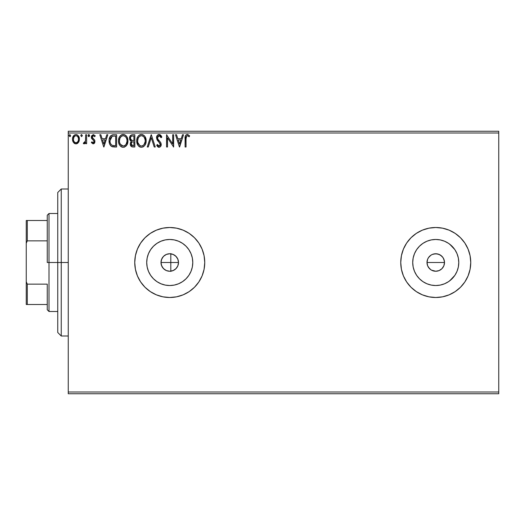 <?xml version="1.0" encoding="UTF-8"?>
<svg xmlns="http://www.w3.org/2000/svg" width="525" height="525" viewBox="0 0 525 525"><rect width="100%" height="100%" fill="white"/><g stroke="black" fill="none" stroke-linecap="round" stroke-linejoin="round"><path stroke-width="0.79" d="M161.319 264.849L162.704 267.684L164.83 269.738M171.668 271.038L173.814 270.25L176.295 268.308L177.929 265.617L178.5 262.5A8.748 8.748 0 0 1 169.752 271.248A8.748 8.748 0 0 1 160.998 262.5L161.136 264.049M170.323 271.228L171.281 271.117M444.222 260.302L444.498 262.5L443.835 265.847L444.498 262.5A8.748 8.748 0 0 1 435.75 271.248A8.748 8.748 0 0 1 427.002 262.5L427.665 265.847L428.472 267.363L430.887 269.771L432.39 270.578L435.743 271.248L439.097 270.585L441.932 268.688L443.448 266.661M192.34 266.995L192.78 262.5A23.028 23.028 0 0 1 169.752 285.528A23.028 23.028 0 0 1 146.718 262.5L147.164 258.005L148.47 253.687L150.603 249.703L153.464 246.218L156.955 243.351L160.939 241.224L165.257 239.912L169.752 239.472L174.241 239.912L178.566 241.224L182.543 243.351L186.034 246.218L188.902 249.703L191.028 253.687L192.34 258.005L192.78 262.5L192.34 266.995L191.028 271.313L188.902 275.297L186.034 278.782L182.543 281.649L178.566 283.776L174.241 285.088L169.752 285.528L165.257 285.088L160.939 283.776L156.955 281.649L153.464 278.782L150.603 275.297L148.47 271.313L147.164 266.995L146.718 262.5A23.028 23.028 0 0 1 169.752 239.472A23.028 23.028 0 0 1 192.78 262.5L192.34 258.005M448.547 281.649L452.032 278.782L454.899 275.297L452.032 278.782L448.547 281.649L444.563 283.776L440.245 285.088L435.75 285.528L431.255 285.088L426.937 283.776L422.953 281.649L419.468 278.782L416.601 275.297L414.474 271.313L413.162 266.995L412.722 262.5A23.028 23.028 0 0 1 435.75 239.472A23.028 23.028 0 0 1 458.778 262.5A23.028 23.028 0 0 1 435.75 285.528A23.028 23.028 0 0 1 412.722 262.5L413.162 258.005L414.474 253.687L416.601 249.703L419.468 246.218L422.953 243.351L426.937 241.224L431.255 239.912L435.75 239.472L440.245 239.912L444.563 241.224L448.547 243.351L452.032 246.218L454.899 249.703L457.026 253.687L458.338 258.005L458.778 262.5L458.338 266.995L457.026 271.313L454.899 275.297L449.748 280.783M400.752 262.539A34.998 34.998 0 0 0 416.286 291.585M416.325 291.618A34.998 34.998 0 0 0 422.336 294.827M422.376 294.84A34.998 34.998 0 0 0 470.748 262.5A34.998 34.998 0 0 1 435.75 297.498A34.998 34.998 0 0 1 400.752 262.5L401.422 269.325L403.417 275.894L406.645 281.945L411.003 287.247L416.305 291.605L422.356 294.833L428.925 296.828L435.75 297.498L442.575 296.828L449.144 294.833L455.195 291.605L460.497 287.247L464.855 281.945L468.083 275.894L470.078 269.325L470.748 262.5L470.078 255.675L468.083 249.106L464.855 243.055L460.497 237.753L455.195 233.395L449.144 230.167L442.575 228.172L435.75 227.502L428.925 228.172L422.356 230.167L416.305 233.395L411.003 237.753L406.645 243.055L403.417 249.106L401.422 255.675L400.752 262.5A34.998 34.998 0 0 1 435.75 227.502A34.998 34.998 0 0 1 470.748 262.5A34.998 34.998 0 0 0 422.376 230.16M176.597 296.822A34.998 34.998 0 0 0 204.75 262.5A34.998 34.998 0 0 1 169.752 297.498A34.998 34.998 0 0 1 134.748 262.5A34.998 34.998 0 0 0 150.288 291.592M150.321 291.611A34.998 34.998 0 0 0 169.732 297.498L176.577 296.828L183.146 294.833L189.197 291.605L194.499 287.247L198.85 281.945L202.086 275.894L204.081 269.325L204.75 262.5L204.081 255.675L202.086 249.106L198.85 243.055L194.499 237.753L189.197 233.395L183.146 230.167L176.577 228.172L169.752 227.502L162.921 228.172L156.358 230.167L150.308 233.395L144.998 237.753L140.648 243.055L137.412 249.106L135.424 255.675L134.748 262.5L135.424 269.325L137.412 275.894L140.648 281.945L144.998 287.247L150.308 291.605L156.358 294.833L162.921 296.828L169.752 297.498M169.765 297.498A34.998 34.998 0 0 0 176.558 296.828M172.338 270.861L171.865 270.992M171.15 271.136L170.809 271.189M174.254 270.001L173.434 270.441M172.751 270.716L172.351 270.854M175.593 269.017L174.864 269.601M176.728 267.783L176.111 268.511M177.621 266.326L177.128 267.205M177.883 259.265L178.5 262.5L177.877 265.735M429.562 268.682L427.665 265.847L427.002 262.5L427.665 259.153L428.689 257.335M443.835 265.847L441.938 268.688L439.097 270.585L435.75 271.248L431.478 270.139M435.743 271.248L434.923 271.208M437.45 271.084L436.872 271.176M440.606 269.778L439.865 270.224M443.021 267.369L441.715 268.898M444.334 264.206L444.111 265.079M162.022 266.602L161.72 265.972M163.052 268.131L162.593 267.533M164.345 269.384L163.761 268.879M167.554 270.972L166.792 270.736M165.874 270.342L165.447 270.119M169.319 271.241L168.525 271.162M68.25 393.75L498.75 393.75L68.25 393.75L68.25 133.002L498.75 133.002L498.75 391.998L68.25 391.998L68.25 393.75M78.487 142.38L79.19 140.857L79.354 138.403L78.56 136.165L77.464 135.017L75.941 134.59L74.425 135.017L72.686 137.622L72.502 139.624L72.995 141.652L73.887 142.977L75.187 143.758L76.703 143.758L78.002 142.971L79.4 139.204C79.426 136.657 78.271 135.122 75.941 134.59C73.618 135.128 72.463 136.664 72.489 139.204L73.408 142.387L75.941 143.857L78.487 142.38M85.68 134.748L86.625 134.748L85.68 134.748L85.47 141.14L84.971 142.282L83.777 142.603L83.324 143.555L84.604 143.719L85.68 142.387L85.68 143.699L86.625 143.699L86.625 134.748L86.625 143.699L86.625 134.748L85.68 134.748L85.536 140.831L83.324 143.555L84.046 143.857L85.68 142.387L85.68 143.699L86.625 143.699L85.68 143.699M94.782 140.457L94.946 141.514L93.155 143.857L91.337 142.583L93.155 143.857L94.52 143.076L94.782 140.457L92.505 137.99L92.295 136.881L93.174 135.726L94.723 136.638L95.261 135.804L93.325 134.59L91.599 135.857L91.645 138.561L93.588 140.477L94.008 141.553L93.299 142.728L91.888 141.816L91.337 142.583L93.01 143.85M113.774 134.748L111.202 135.398L109.856 137.058L109.134 139.643L109.351 143.082L110.04 144.815L111.602 146.429L116.622 147L116.622 134.748L113.774 134.748C110.506 135.194 108.944 137.183 109.082 140.72C108.944 143.233 109.863 145.176 111.851 146.56L116.622 147L116.622 134.748L116.622 147L114.023 146.98M132.392 134.748L134.84 134.748L131.762 134.813L129.892 136.388L129.701 139.512L131.434 141.356L130.548 142.518L130.325 144.552L131.663 146.744L134.84 147L134.84 134.748L134.84 147L134.84 134.748L132.392 134.748C130.476 135.043 129.511 136.205 129.498 138.226L131.434 141.356L130.285 143.962C130.305 145.898 131.243 146.908 133.107 147L134.84 147L133.107 147M148.273 147L147.249 147L151.174 134.748L147.249 147L148.273 147L151.252 137.708L154.232 147L155.256 147L151.331 134.748L155.256 147L151.331 134.748L147.249 147L148.273 147L151.252 137.708L154.232 147L155.256 147L154.232 147M172.692 134.748L172.692 143.863L166.563 134.748L166.563 147L167.508 147L167.508 137.865L173.631 147L173.631 134.748L172.692 134.748L173.631 134.748L172.692 134.748L172.692 143.863L166.563 134.748L166.563 147L167.508 147L167.508 137.865L173.631 147L173.631 134.748L173.434 147M186.086 137.432L186.04 138.849L186.723 135.916L187.668 135.739L189.171 136.789L189.65 135.85L187.34 134.433L186.073 134.879L185.338 136.014L185.095 147L186.04 147L186.04 138.849C185.752 137.353 186.191 136.297 187.346 135.693L189.171 136.789L189.65 135.85L187.34 134.433C185.469 135.076 184.721 136.507 185.095 138.725L185.095 147L186.04 147L186.04 138.377M182.503 134.748L183.527 134.748L179.602 147L183.527 134.748L182.503 134.748L181.243 138.679L177.798 138.679L176.544 134.748L175.514 134.748L179.445 147L183.527 134.748L182.503 134.748L181.243 138.679L177.798 138.679L176.544 134.748L175.514 134.748L179.445 147L175.514 134.748L176.544 134.748M159.101 134.433L157.172 135.555L156.516 137.753L157.119 139.932L160.138 143.666L160.21 145.051L159.58 145.924L158.478 145.898L157.408 144.487L156.673 145.241L157.579 146.619L159.036 147.315L160.702 146.357L161.195 143.968L160.65 142.439L157.763 138.968L157.566 137.032L158.235 136.021L159.167 135.693L160.388 136.434L161.09 137.734L161.851 137.11L160.506 134.964L159.101 134.433C157.388 134.807 156.529 135.916 156.516 137.753L160.282 144.506L159.049 146.055L157.408 144.487L156.673 145.241L159.036 147.315C160.512 146.993 161.241 146.042 161.227 144.454L160.742 142.59L157.763 138.968L157.454 137.767L159.167 135.693L161.09 137.734L161.851 137.11L159.101 134.433M146.147 140.818L145.005 136.638L143.502 135.05L141.422 134.433L139.342 135.069L138.049 136.369L136.979 138.692L136.723 140.877L137.858 145.117L139.388 146.705L141.494 147.315L143.286 146.829L144.743 145.504L145.727 143.555L146.147 140.825C146.193 137.333 144.618 135.207 141.422 134.433C138.232 135.233 136.664 137.379 136.723 140.877C136.664 144.414 138.252 146.56 141.494 147.315C144.664 146.482 146.219 144.316 146.147 140.818M127.929 140.818L127.306 137.602L126.118 135.765L124.287 134.59L122.115 134.597L120.291 135.791L119.116 137.648L118.525 140.326L118.762 143.082L119.641 145.117L121.17 146.705L122.725 147.276L124.359 147.144L126.833 145.044L127.929 140.818C127.975 137.333 126.4 135.207 123.204 134.433C120.015 135.233 118.447 137.379 118.506 140.877C118.447 144.414 120.035 146.56 123.277 147.315C126.446 146.482 128.002 144.316 127.929 140.818M106.798 134.748L107.828 134.748L103.897 147L107.828 134.748L106.798 134.748L105.545 138.679L102.099 138.679L100.846 134.748L99.816 134.748L103.747 147L107.828 134.748L106.798 134.748L105.545 138.679L102.099 138.679L100.846 134.748L99.816 134.748L103.747 147L99.816 134.748L100.846 134.748M89.611 135.614L89.165 134.689L88.482 134.689L88.233 136.29L89.001 136.612L89.565 135.968L88.823 134.59L88.036 135.614L88.823 136.638L89.611 135.614L88.646 134.617M82.386 135.614L81.598 134.59L80.824 135.437L81.598 136.638L82.386 135.614L81.598 134.59L80.817 135.614L81.598 136.638L82.386 135.614M70.606 135.614L69.818 134.59L69.044 135.437L69.818 136.638L70.606 135.614L69.818 134.59L69.038 135.614L69.818 136.638L70.606 135.614M498.75 131.25L68.25 131.25L68.25 391.998L498.75 391.998L498.75 393.75L498.75 133.002L68.25 133.002L68.25 131.25L498.75 131.25L498.75 133.002L498.75 131.25M170.323 253.772L169.897 253.752M168.532 253.838L169.326 253.759M166.799 254.264L167.554 254.028M165.178 255.038L165.874 254.658M164.83 255.268L164.358 255.609M163.951 255.951L163.052 256.869M161.72 259.022L162.028 258.392M162.704 257.316L161.326 260.131M440.613 255.222L441.938 256.312L439.103 254.415L435.75 253.752L432.403 254.415L430.887 255.222L428.479 257.637L430.887 255.222L432.403 254.415L434.044 253.916L437.456 253.916L440.613 255.222L443.028 257.637L444.334 260.794L444.498 262.5L443.835 259.147L443.028 257.637L443.835 259.153M177.128 257.795L177.621 258.674M176.111 256.489L176.728 257.217M174.864 255.399L175.599 255.99M173.434 254.559L174.254 254.999M171.872 254.008L172.758 254.284M170.809 253.811L171.15 253.864M449.748 244.217L454.899 249.703L452.032 246.218L448.547 243.351M150.288 233.408A34.998 34.998 0 0 0 134.748 262.5A34.998 34.998 0 0 1 169.752 227.502A34.998 34.998 0 0 1 204.75 262.5A34.998 34.998 0 0 0 176.597 228.178M176.558 228.172A34.998 34.998 0 0 0 169.765 227.502M169.732 227.502A34.998 34.998 0 0 0 150.321 233.389M140.648 281.945L144.998 287.247M202.086 275.894L204.081 269.325M422.336 230.173A34.998 34.998 0 0 0 416.325 233.382M416.286 233.415A34.998 34.998 0 0 0 401.428 255.655M401.422 255.688A34.998 34.998 0 0 0 400.752 262.461M458.338 266.995L458.778 262.5L458.338 258.005M440.245 239.912L435.75 239.472L431.255 239.912M422.953 243.351L419.468 246.218L416.601 249.703M413.162 258.005L412.722 262.5L413.162 266.995M416.601 275.297L419.468 278.782L422.953 281.649M431.255 285.088L435.75 285.528L440.245 285.088M427.665 265.847L427.002 262.5L427.665 259.153L427.002 262.5A8.748 8.748 0 0 1 435.75 253.752A8.748 8.748 0 0 1 444.498 262.5L427.002 262.5L444.498 262.5M432.403 254.415L434.044 253.916M435.75 253.752L437.456 253.916M432.403 270.585L430.887 269.778L428.472 267.363M188.902 249.703L186.034 246.218L182.543 243.351M174.241 239.912L169.752 239.472L165.257 239.912M156.955 243.351L153.464 246.218L150.603 249.703M147.164 258.005L146.718 262.5L147.164 266.995M150.603 275.297L153.464 278.782L156.955 281.649M165.257 285.088L169.752 285.528L174.241 285.088M182.543 281.649L186.034 278.782L188.902 275.297M161.136 260.951L160.998 262.493L161.667 259.153L163.564 256.312L166.399 254.415L169.752 253.752L173.099 254.415L175.934 256.312L177.837 259.153L178.5 262.5L177.837 265.847L175.934 268.688L173.099 270.585L169.752 271.248L166.399 270.585L163.564 268.688L161.667 265.847L160.998 262.5A8.748 8.748 0 0 1 169.752 253.752A8.748 8.748 0 0 1 178.5 262.5L177.929 259.396L176.295 256.692L173.814 254.75L171.668 253.962M428.479 257.637L427.665 259.153M443.028 257.637L441.938 256.312M166.366 254.435L164.975 255.17M169.608 253.752L166.458 254.395M171.281 253.883L170.802 253.811L170.802 262.5L160.998 262.5L170.802 262.5L170.802 271.418M186.04 147L185.095 147M185.102 138.141L185.122 137.563L185.102 138.141M185.128 137.484L185.174 136.894M185.371 135.916L185.561 135.502M187.51 134.446L187.162 134.446M187.694 134.466L188.022 134.551M189.65 135.85L189.171 136.789L188.587 136.297M188.482 136.211L187.11 135.719M186.145 136.959L186.093 137.333M179.524 144.047L178.205 139.932L180.836 139.932L179.524 144.047L178.205 139.932L180.836 139.932L179.524 144.047M167.508 147L166.563 147L166.779 134.748M161.083 135.607L161.424 136.172M161.438 136.205L161.648 136.625M161.851 137.11L161.09 137.734M161.083 137.727L160.781 137.064M159.528 135.752L158.852 135.726M158.143 136.093L157.723 136.631M157.48 137.393L157.474 138.082M157.454 137.767L157.986 139.342M158.885 140.464L160.742 142.59M161.195 144.959L161.103 145.438M161.096 145.451L160.702 146.35M158.622 147.269L158.071 147.033M156.673 145.241L157.546 144.749M158.038 145.504L158.478 145.898M158.898 146.048L159.324 146.029M160.217 145.038L160.282 144.506M159.836 143.102L159.088 142.249M158.55 141.704L159.141 142.301M158.156 141.291L157.434 140.411M156.877 136.06L156.713 136.461M156.877 136.054L157.992 134.748M158.005 134.741L158.517 134.512M159.948 143.279L160.138 143.666M158.294 135.975L158.799 135.739M146.134 141.382L146.081 141.927M145.884 143.017L145.727 143.555M145.884 143.01L145.051 145.038M140.392 147.164L139.775 146.928M139.388 146.711L138.862 146.311M138.528 145.983L137.865 145.123M137.333 144.119L137.176 143.725M136.953 142.964L136.789 142.006M136.789 139.762L136.874 139.197M137.143 138.154L137.327 137.662M138.495 135.811L139.033 135.299M139.335 135.069L139.735 134.833M140.333 134.597L140.857 134.479M141.973 134.472L142.498 134.59M143.62 135.135L144.329 135.758M144.349 135.778L144.69 136.185M145.143 136.848L145.517 137.589M145.628 137.858L145.884 138.639M138.515 135.791L137.845 136.671L138.515 135.791M141.232 135.699L141.455 135.693C144.001 136.329 145.248 138.042 145.202 140.825L145.156 139.965M141.894 135.719L142.787 136.008L141.894 135.719M143.292 136.329L144.362 137.563M145.064 139.368L145.202 140.825C145.261 143.633 144.014 145.379 141.455 146.055C138.882 145.412 137.622 143.686 137.668 140.884L137.681 141.323L137.668 140.884C137.609 138.055 138.869 136.323 141.455 135.693M145.156 141.717L143.968 144.723M137.714 141.77L137.681 141.323M139.788 145.53L137.878 142.636M140.247 145.786L140.68 145.95M141.015 146.022L140.175 145.753M140.162 135.988L140.575 135.824M137.872 139.118L137.668 140.884L138.147 138.272L139.276 136.598L138.364 137.812M142.065 145.989L142.57 145.819M142.734 145.74L141.894 146.022M144.322 144.224L143.115 145.51M144.723 143.43L144.998 142.583M145.189 141.271L145.202 140.825L145.189 141.271M131.618 146.718L130.659 145.681M130.443 145.117L130.325 144.585M130.994 141.14L130.594 140.857M130.239 140.503L129.609 139.197M129.668 136.966L129.892 136.395M129.944 136.283L130.22 135.844M130.974 146.186L131.407 146.587M130.83 139.591L131.296 140.096L130.528 138.928L130.6 137.314L130.443 138.226C130.528 136.723 131.322 135.982 132.818 136.008L133.895 136.008L133.895 140.562L131.919 140.418L133.422 140.562L131.919 140.418L130.495 138.777M132.746 145.74L131.23 143.942L131.316 144.644L131.23 143.942C131.276 142.518 132.005 141.809 133.416 141.816L132.543 141.901L133.895 141.816L133.895 145.747L132.123 145.609M132.136 142.052L132.543 141.901M131.453 142.839L131.23 143.942L131.788 142.321M131.532 136.205L132.11 136.054M130.6 137.314L130.784 136.913M131.637 145.268L131.316 144.644M133.416 141.816L133.895 141.816L133.895 145.747L132.923 145.747M127.916 141.389L127.864 141.914M127.785 142.465L127.509 143.548M127.667 143.01L126.82 145.058M126.518 145.51L125.843 146.265M124.76 146.987L124.373 147.138M122.181 147.164L122.725 147.276M122.174 147.164L121.557 146.928M121.17 146.711L120.645 146.311M120.323 145.996L119.647 145.123M119.116 144.119L118.958 143.725M118.735 142.958L118.571 141.999M118.571 139.768L118.657 139.197M118.762 138.692L118.926 138.154M120.291 135.798L120.816 135.299M121.131 135.063L121.518 134.833M122.115 134.597L122.64 134.479M123.756 134.472L124.281 134.59M125.403 135.135L126.112 135.758M126.118 135.772L126.472 136.185M126.925 136.848L127.667 138.646M120.291 135.791L119.628 136.671L120.291 135.791M119.654 139.118L119.451 140.884C119.392 138.055 120.652 136.323 123.237 135.693L122.791 135.726L123.237 135.693C125.783 136.329 127.03 138.042 126.984 140.825C127.043 143.633 125.797 145.379 123.237 146.055L121.57 145.53L120.35 144.263L123.237 146.055C120.665 145.412 119.405 143.686 119.451 140.884L119.93 138.272L121.249 136.428M123.454 135.699L124.103 135.817M119.451 140.884L119.464 141.323L119.451 140.884M119.497 141.77L119.464 141.323M121.065 136.592L120.146 137.812M126.847 139.368L126.938 139.965M125.567 136.789L126.144 137.563M125.075 136.329L125.554 136.776M123.237 146.055L123.677 146.022L123.237 146.055M123.847 145.989L124.353 145.819M124.517 145.74L123.677 146.022M126.938 141.711L126.105 144.224L124.897 145.51M126.505 143.43L126.781 142.583M113.282 146.921L112.849 146.862M112.553 146.797L112.206 146.698M111.398 146.304L110.913 145.924M110.526 145.517L109.489 143.574M109.344 143.056L109.22 142.439M109.147 141.94L109.115 141.586M109.082 140.72L109.134 139.637M109.856 137.064L110.421 136.152M110.795 135.732L111.182 135.411M112.173 134.945L112.514 134.866M112.698 134.833L113.505 134.754M110.335 138.541L110.191 139.086M110.9 137.386L111.471 136.743M112.297 136.257L115.677 136.008L115.677 145.747L112.35 145.399C110.677 144.342 109.902 142.787 110.027 140.72L112.147 136.316L112.757 136.139M113.006 145.589L112.672 145.51M114.378 145.733L113.689 145.688M110.132 142.098L110.053 141.415M110.493 143.391L110.283 142.774M110.828 144.047L110.513 143.43M112.042 145.248L111.018 144.329M110.591 137.911L110.158 139.256M103.825 144.047L102.506 139.932L105.138 139.932L103.825 144.047L102.506 139.932L105.138 139.932L103.825 144.047M92.899 142.734L91.888 141.816L91.337 142.583L91.888 141.816L92.118 142.137M93.995 141.763L93.299 142.728M93.778 142.341L93.949 141.98M94.008 141.553L93.483 140.365M93.345 140.227L93.778 140.739M91.645 138.561L91.337 137.183L92.492 139.552M93.325 134.59L95.261 135.804L93.325 134.59L91.337 137.183M91.376 136.618L91.448 136.283M92.295 136.881L93.43 135.693L94.723 136.638L95.261 135.804L94.723 136.638L94.48 136.297M92.4 137.786L92.282 137.13L93.509 138.908L92.282 137.13M94.644 140.129L93.509 138.908M93.837 139.171L94.251 139.565M94.848 142.334L94.723 142.708M94.52 143.082L93.942 143.647M91.409 137.891L91.507 138.232M89.001 136.612L88.036 135.614M88.239 134.932L88.64 134.617M84.19 143.85L83.324 143.555L83.777 142.603L84.499 142.695M83.777 142.603L84.197 142.761L83.777 142.603M85.385 141.442L85.588 140.451M85.627 140.063L85.647 139.683M85.68 138.37L85.68 137.76M81.007 134.945L81.427 134.617M77.615 143.312L77.063 143.633M76.328 143.837L75.751 143.85M75.246 143.778L74.557 143.502M72.988 141.645L72.719 140.923M72.712 140.89L72.542 140.063M72.489 139.204L72.502 138.797M72.837 137.163L73.008 136.749M73.028 136.703L73.323 136.172M73.802 135.542L74.209 135.174M75.16 134.695L76.145 134.603M76.348 134.617L76.729 134.695M77.287 134.918L76.735 134.695M77.759 135.233L79.4 139.204M79.354 140.031L78.967 141.487M78.901 141.645L78.73 141.973M79.387 138.803L79.354 138.403M73.572 138.016L73.434 139.197C73.388 137.301 74.228 136.132 75.948 135.693C77.667 136.132 78.501 137.301 78.461 139.197C78.501 141.094 77.661 142.282 75.948 142.761L75.948 142.761C74.228 142.282 73.395 141.094 73.434 139.197L74.018 136.913L75.351 135.785M75.351 142.662L74.826 142.393M73.572 140.385L73.467 139.801M74.819 142.387L73.992 141.428M75.357 135.778L74.589 136.224M76.532 135.778L77.608 136.533M76.689 142.61L76.243 142.734M77.444 142.052L77.07 142.393M70.56 135.968L70.33 136.395M144.309 137.471L145.156 139.945M133.042 140.556L132.667 140.536M132.477 140.523L132.103 140.464M131.086 136.52L131.453 136.244M132.818 136.008L133.895 136.008L133.895 140.562L133.422 140.562M120.337 137.478L120.625 137.064M121.944 135.988L122.358 135.824M126.499 138.252L126.781 139.086M120.35 144.263L119.661 142.636M114.667 136.008L115.677 136.008L115.677 145.747L115.06 145.747M77.871 136.907L78.317 138.009M78.323 140.385L78.179 140.844M61.248 262.5L57.75 262.5L57.75 332.502L57.75 192.498L57.75 262.5L61.248 262.5L61.248 336L61.248 262.5L68.25 262.5L61.248 262.5L61.248 189L61.248 262.5M170.802 271.189L170.802 262.5L178.5 262.5L170.802 262.5L170.802 253.582M47.25 220.5L47.25 262.5L49.002 262.5L49.002 213.498L49.002 262.5L57.75 262.5L49.002 262.5L49.002 311.502L49.002 262.5L47.25 262.5L47.25 215.25L47.25 220.5L26.25 220.5L26.25 243.252L27.3 240.857L47.25 240.857L27.3 240.857L27.3 220.5L27.3 240.857L26.25 243.252L26.25 220.5L47.25 220.5M47.25 284.143L47.25 309.75L47.25 284.143L27.3 284.143L26.25 281.748L26.25 243.252L26.25 304.5L47.25 304.5L27.3 304.5L27.3 284.143L27.3 304.5L26.25 304.5L26.25 281.748L27.3 284.143L47.25 284.143M68.25 336L61.248 336L57.75 332.502M68.25 189L61.248 189L57.75 192.498M47.25 215.25L49.002 213.498L57.75 213.498M57.75 311.502L49.002 311.502L47.25 309.75"/></g></svg>
